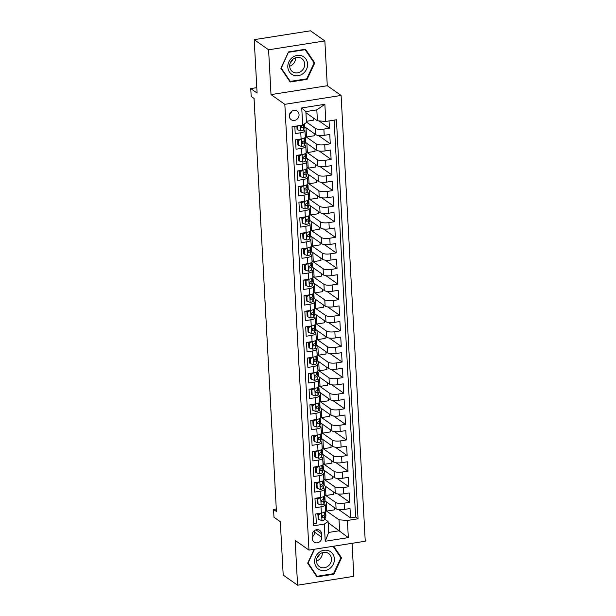 <?xml version="1.0" encoding="UTF-8"?>
<svg xmlns="http://www.w3.org/2000/svg" width="616" height="616" viewBox="0 0 616 616"><rect width="100%" height="100%" fill="white"/><g stroke="black" fill="none" stroke-linecap="round" stroke-linejoin="round"><path stroke-width="0.92" d="M289.312 116.193A5.213 4.697 125.1 0 0 291.175 119.689A5.213 4.697 125.1 0 0 296.435 119.65A5.213 4.697 125.1 0 0 299.045 114.661A5.213 4.697 125.1 0 0 297.174 111.165A5.213 4.697 125.1 0 0 291.915 111.203A5.213 4.697 125.1 0 0 289.312 116.193M289.528 114.391A5.213 4.697 125.1 0 0 291.63 111.396M324.855 40.925L310.464 30.8L254.2 39.67L268.591 49.796L271.017 94.61L284.831 104.32L341.095 95.449L327.281 85.732L324.855 40.925L268.591 49.796M284.831 104.32L308.978 550.103L365.242 541.233L341.095 95.449M308.978 550.103L295.164 540.386L297.59 585.2L353.853 576.33L352.067 543.312M297.59 585.2L283.198 575.075L280.303 521.69L273.974 517.24L273.55 509.447L276.43 511.473L254.061 98.421L251.182 96.396L250.758 88.604L257.095 93.055L254.2 39.67M294.818 126.326L295.21 133.618L300.762 132.74L301.101 138.977A6.514 1.848 -3.1 0 0 305.305 137.006L304.966 130.769A6.514 1.848 176.9 0 1 300.762 132.74M301.101 138.977L295.549 139.847L296.057 149.203L301.609 148.325L301.948 154.562A6.514 1.848 -3.1 0 0 306.144 152.591L305.805 146.354A6.514 1.848 176.9 0 1 301.609 148.325M301.948 154.562L296.396 155.44L296.904 164.788L302.448 163.918L302.787 170.147A6.514 1.848 -3.1 0 0 306.991 168.176L306.653 161.946A6.514 1.848 176.9 0 1 302.448 163.918M302.787 170.147L297.235 171.025L297.744 180.38L303.295 179.502L303.634 185.739A6.514 1.848 -3.1 0 0 307.831 183.768L307.5 177.531A6.514 1.848 176.9 0 1 303.295 179.502M303.634 185.739L298.082 186.609L298.591 195.965L304.142 195.087L304.481 201.324A6.514 1.848 -3.1 0 0 308.678 199.353L308.339 193.116A6.514 1.848 176.9 0 1 304.142 195.087M304.481 201.324L298.929 202.202L299.438 211.55L304.982 210.672L305.32 216.909A6.514 1.848 -3.1 0 0 309.525 214.938L309.186 208.701A6.514 1.848 176.9 0 1 304.982 210.672M305.32 216.909L299.769 217.787L300.277 227.135L305.829 226.265L306.167 232.494A6.514 1.848 -3.1 0 0 310.364 230.523L310.033 224.293A6.514 1.848 176.9 0 1 305.829 226.265M306.167 232.494L300.616 233.372L301.124 242.727L306.676 241.849L307.007 248.086A6.514 1.848 -3.1 0 0 311.211 246.115L310.872 239.878A6.514 1.848 176.9 0 1 306.676 241.849M307.007 248.086L301.463 248.956L301.963 258.312L307.515 257.434L307.854 263.671A6.514 1.848 -3.1 0 0 312.058 261.7L311.719 255.463A6.514 1.848 176.9 0 1 307.515 257.434M307.854 263.671L302.302 264.549L302.81 273.897L308.362 273.019L308.701 279.256A6.514 1.848 -3.1 0 0 312.897 277.285L312.558 271.048A6.514 1.848 176.9 0 1 308.362 273.019M308.701 279.256L303.149 280.134L303.657 289.481L309.201 288.611L309.54 294.841A6.514 1.848 -3.1 0 0 313.744 292.87L313.405 286.64A6.514 1.848 176.9 0 1 309.201 288.611M309.54 294.841L303.996 295.719L304.497 305.074L310.048 304.196L310.387 310.433A6.514 1.848 -3.1 0 0 314.591 308.462L314.252 302.225A6.514 1.848 176.9 0 1 310.048 304.196M310.387 310.433L304.835 311.303L305.344 320.659L310.895 319.781L311.234 326.018A6.514 1.848 -3.1 0 0 315.43 324.047L315.092 317.81A6.514 1.848 176.9 0 1 310.895 319.781M311.234 326.018L305.682 326.896L306.19 336.244L311.735 335.366L312.073 341.603A6.514 1.848 -3.1 0 0 316.278 339.632L315.939 333.395A6.514 1.848 176.9 0 1 311.735 335.366M312.073 341.603L306.522 342.481L307.03 351.828L312.582 350.958L312.92 357.188A6.514 1.848 -3.1 0 0 317.117 355.216L316.786 348.987A6.514 1.848 176.9 0 1 312.582 350.958M312.92 357.188L307.369 358.065L307.877 367.421L313.429 366.543L313.76 372.78A6.514 1.848 -3.1 0 0 317.964 370.809L317.625 364.572A6.514 1.848 176.9 0 1 313.429 366.543M313.76 372.78L308.216 373.65L308.716 383.006L314.268 382.128L314.607 388.365A6.514 1.848 -3.1 0 0 318.811 386.394L318.472 380.157A6.514 1.848 176.9 0 1 314.268 382.128M314.607 388.365L309.055 389.243L309.563 398.591L315.115 397.713L315.454 403.95A6.514 1.848 -3.1 0 0 319.65 401.978L319.311 395.742A6.514 1.848 176.9 0 1 315.115 397.713M315.454 403.95L309.902 404.827L310.41 414.175L315.962 413.305L316.293 419.535A6.514 1.848 -3.1 0 0 320.497 417.563L320.158 411.334A6.514 1.848 176.9 0 1 315.962 413.305M316.293 419.535L310.749 420.412L311.249 429.768L316.801 428.89L317.14 435.127A6.514 1.848 -3.1 0 0 321.344 433.156L321.005 426.919A6.514 1.848 176.9 0 1 316.801 428.89M317.14 435.127L311.588 435.997L312.096 445.353L317.648 444.475L317.987 450.712A6.514 1.848 -3.1 0 0 322.183 448.741L321.845 442.504A6.514 1.848 176.9 0 1 317.648 444.475M317.987 450.712L312.435 451.59L312.943 460.937L318.487 460.067L318.826 466.297A6.514 1.848 -3.1 0 0 323.03 464.325L322.692 458.088A6.514 1.848 176.9 0 1 318.487 460.067M318.826 466.297L313.275 467.174L313.783 476.522L319.334 475.652L319.673 481.881A6.514 1.848 -3.1 0 0 323.87 479.91L323.539 473.681A6.514 1.848 176.9 0 1 319.334 475.652M319.673 481.881L314.122 482.759L314.63 492.115L320.181 491.237L320.52 497.474A6.514 1.848 -3.1 0 0 324.717 495.503L324.378 489.266A6.514 1.848 176.9 0 1 320.181 491.237M320.52 497.474L314.969 498.344L315.469 507.7L321.021 506.822A6.514 1.848 -3.1 0 0 325.225 504.851A6.514 1.848 -3.1 0 0 324.801 504.242L323.962 503.649M324.948 500.916L336.09 508.754A6.514 1.848 -3.1 0 0 344.475 509.417L350.027 508.539L350.535 517.894L338.638 509.524M324.763 494.787L335.751 502.517A6.514 1.848 -3.1 0 0 344.136 503.18L349.688 502.302L337.799 493.94M349.688 502.302L349.18 492.954L343.628 493.824A6.514 1.848 -3.1 0 1 335.243 493.17L324.101 485.331M323.254 469.738L334.403 477.577A6.514 1.848 -3.1 0 0 342.789 478.239L348.34 477.362L348.841 486.717L336.952 478.355M322.414 454.154L333.556 461.992A6.514 1.848 -3.1 0 0 341.942 462.655L347.493 461.777L348.002 471.132L336.105 462.77M321.567 438.569L332.709 446.408A6.514 1.848 -3.1 0 0 341.095 447.07L346.646 446.192L347.155 455.547L335.266 447.178M320.72 422.984L331.87 430.823A6.514 1.848 -3.1 0 0 340.255 431.477L345.807 430.607L346.308 439.955L334.419 431.593M319.881 407.392L331.023 415.23A6.514 1.848 -3.1 0 0 339.408 415.892L344.96 415.015L345.468 424.37L333.579 416.008M319.034 391.807L330.184 399.645A6.514 1.848 -3.1 0 0 338.569 400.308L344.113 399.43L344.621 408.785L332.732 400.423M318.195 376.222L329.337 384.061A6.514 1.848 -3.1 0 0 337.722 384.723L343.274 383.845L343.782 393.193L331.885 384.831M317.348 360.637L328.49 368.476A6.514 1.848 -3.1 0 0 336.875 369.13L342.427 368.26L342.935 377.608L331.046 369.246M316.501 345.045L327.65 352.883A6.514 1.848 -3.1 0 0 336.036 353.546L341.587 352.668L342.088 362.023L330.199 353.661M315.661 329.46L326.803 337.298A6.514 1.848 -3.1 0 0 335.189 337.961L340.74 337.083L341.249 346.438L329.352 338.076M314.815 313.875L325.956 321.714A6.514 1.848 -3.1 0 0 334.342 322.376L339.893 321.498L340.402 330.846L328.513 322.484M313.968 298.29L325.117 306.129A6.514 1.848 -3.1 0 0 333.502 306.783L339.054 305.913L339.555 315.261L327.666 306.899M313.128 282.698L324.27 290.536A6.514 1.848 -3.1 0 0 332.655 291.199L338.207 290.321L338.715 299.676L326.827 291.314M312.281 267.113L323.431 274.952A6.514 1.848 -3.1 0 0 331.816 275.614L337.36 274.736L337.868 284.091L325.98 275.729M311.442 251.528L322.584 259.367A6.514 1.848 -3.1 0 0 330.969 260.029L336.521 259.151L337.029 268.499L325.132 260.137M310.595 235.936L321.737 243.782A6.514 1.848 -3.1 0 0 330.122 244.436L335.674 243.566L336.182 252.914L324.293 244.552M309.748 220.351L320.897 228.19A6.514 1.848 -3.1 0 0 329.283 228.852L334.827 227.974L335.335 237.329L323.446 228.967M308.909 204.766L320.05 212.605A6.514 1.848 -3.1 0 0 328.436 213.267L333.988 212.389L334.496 221.745L322.599 213.375M308.062 189.181L319.204 197.02A6.514 1.848 -3.1 0 0 327.589 197.674L333.14 196.804L333.649 206.152L321.76 197.79M307.215 173.589L318.364 181.427A6.514 1.848 -3.1 0 0 326.75 182.09L332.301 181.22L332.802 190.567L320.913 182.205M306.375 158.004L317.517 165.843A6.514 1.848 -3.1 0 0 325.903 166.505L331.454 165.627L331.962 174.983L320.066 166.62M305.528 142.419L316.678 150.258A6.514 1.848 -3.1 0 0 325.063 150.92L330.607 150.042L331.115 159.398L319.227 151.028M304.689 126.834L315.831 134.673A6.514 1.848 -3.1 0 0 324.216 135.328L329.768 134.457L330.268 143.805L318.38 135.443M304.966 130.769A6.514 1.848 176.9 0 0 304.543 130.161L303.703 129.568M305.805 146.354A6.514 1.848 176.9 0 0 305.39 145.746L304.543 145.16M297.659 140.317L296.735 139.663M306.653 161.946A6.514 1.848 176.9 0 0 306.229 161.338L305.39 160.745M298.506 155.902L297.582 155.247M307.5 177.531A6.514 1.848 176.9 0 0 307.076 176.923L306.237 176.33M299.345 171.487L298.421 170.84M308.339 193.116A6.514 1.848 176.9 0 0 307.923 192.508L307.076 191.915M300.192 187.071L299.268 186.425M309.186 208.701A6.514 1.848 176.9 0 0 308.762 208.1L307.923 207.507M301.039 202.664L300.115 202.01M310.033 224.293A6.514 1.848 176.9 0 0 309.609 223.685L308.77 223.092M301.879 218.249L300.955 217.594M310.872 239.878A6.514 1.848 176.9 0 0 310.456 239.27L309.609 238.677M302.726 233.834L301.801 233.187M311.719 255.463A6.514 1.848 176.9 0 0 311.296 254.855L310.456 254.262M303.565 249.418L302.649 248.772M312.558 271.048A6.514 1.848 176.9 0 0 312.143 270.447L311.296 269.854M304.412 265.011L303.488 264.356M313.405 286.64A6.514 1.848 176.9 0 0 312.982 286.032L312.143 285.439M305.259 280.596L304.335 279.949M314.252 302.225A6.514 1.848 176.9 0 0 313.829 301.617L312.99 301.024M306.098 296.18L305.174 295.534M315.092 317.81A6.514 1.848 176.9 0 0 314.676 317.202L313.829 316.609M306.945 311.765L306.021 311.119M315.939 333.395A6.514 1.848 176.9 0 0 315.515 332.794L314.676 332.201M307.792 327.358L306.868 326.703M316.786 348.987A6.514 1.848 176.9 0 0 316.362 348.379L315.523 347.786M308.631 342.943L307.707 342.296M317.625 364.572A6.514 1.848 176.9 0 0 317.209 363.964L316.362 363.371M309.478 358.527L308.554 357.881M318.472 380.157A6.514 1.848 176.9 0 0 318.048 379.548L317.209 378.955M310.325 374.112L309.401 373.465M319.311 395.742A6.514 1.848 176.9 0 0 318.895 395.141L318.048 394.548M311.165 389.705L310.241 389.05M320.158 411.334A6.514 1.848 176.9 0 0 319.735 410.726L318.895 410.133M312.012 405.29L311.088 404.643M321.005 426.919A6.514 1.848 176.9 0 0 320.582 426.31L319.743 425.718M312.851 420.874L311.935 420.228M321.845 442.504A6.514 1.848 176.9 0 0 321.429 441.895L320.582 441.302M313.698 436.459L312.774 435.812M322.692 458.088A6.514 1.848 176.9 0 0 322.268 457.488L321.429 456.895M314.545 452.052L313.621 451.397M323.539 473.681A6.514 1.848 176.9 0 0 323.115 473.073L322.276 472.48M315.384 467.636L314.46 466.99M324.378 489.266A6.514 1.848 176.9 0 0 323.962 488.657L323.115 488.065M316.231 483.221L315.307 482.574M321.775 537.237L321.59 533.81A5.043 4.551 125.1 0 0 319.781 530.422A5.043 4.551 125.1 0 0 314.684 530.461A5.043 4.551 125.1 0 0 312.158 535.296L312.351 538.731A5.043 4.551 125.1 0 0 314.16 542.111A5.043 4.551 125.1 0 0 319.25 542.072A5.043 4.551 125.1 0 0 321.775 537.237L314.584 532.178L314.491 530.592M305.921 112.713L317.402 120.782L316.817 109.871L305.867 111.604L306.452 122.515L302.672 125.087L292.03 126.765L313.644 525.787L324.286 524.108L328.066 521.529L324.809 519.242M302.672 125.087L301.748 107.946L324.863 104.296L325.787 121.444L336.436 119.766L358.042 518.788L347.401 520.466L348.325 537.614L325.217 541.256L324.286 524.108M306.429 122.06L315.492 128.436L315.831 134.673M305.344 136.29L316.339 144.021L316.678 150.258M306.19 151.882L317.178 159.613L317.517 165.843M307.038 167.467L318.025 175.198L318.364 181.427M307.877 183.052L318.872 190.783L319.204 197.02M308.724 198.637L319.712 206.368L320.05 212.605M309.563 214.229L320.559 221.96L320.897 228.19M310.41 229.814L321.398 237.545L321.737 243.782M311.257 245.399L322.245 253.13L322.584 259.367M312.096 260.984L323.092 268.715L323.431 274.952M312.943 276.576L323.931 284.307L324.27 290.536M313.79 292.161L324.778 299.892L325.117 306.129M314.63 307.746L325.625 315.477L325.956 321.714M315.477 323.331L326.465 331.062L326.803 337.298M316.324 338.923L327.312 346.654L327.65 352.883M317.163 354.508L328.151 362.239L328.49 368.476M318.01 370.093L328.998 377.824L329.337 384.061M318.849 385.678L329.845 393.408L330.184 399.645M319.696 401.27L330.684 409.001L331.023 415.23M320.543 416.855L331.531 424.586L331.87 430.823M321.383 432.44L332.378 440.171L332.709 446.408M322.23 448.025L333.218 455.755L333.556 461.992M323.077 463.617L334.065 471.348L334.403 477.577M323.916 479.202L334.911 486.933L335.243 493.17M317.078 498.806L316.154 498.159M350.535 517.894L355.625 517.086L334.126 120.128M315.492 128.436A6.514 1.848 176.9 0 0 323.877 129.098L329.429 128.22L329.036 120.936M330.268 143.805L324.724 144.683A6.514 1.848 176.9 0 1 316.339 144.021M331.115 159.398L325.564 160.268A6.514 1.848 176.9 0 1 317.178 159.613M331.962 174.983L326.411 175.86A6.514 1.848 176.9 0 1 318.025 175.198M332.802 190.567L327.258 191.445A6.514 1.848 176.9 0 1 318.872 190.783M333.649 206.152L328.097 207.03A6.514 1.848 176.9 0 1 319.712 206.368M334.496 221.745L328.944 222.615A6.514 1.848 176.9 0 1 320.559 221.96M335.335 237.329L329.783 238.207A6.514 1.848 176.9 0 1 321.398 237.545M336.182 252.914L330.63 253.792A6.514 1.848 176.9 0 1 322.245 253.13M337.029 268.499L331.477 269.377A6.514 1.848 176.9 0 1 323.092 268.715M337.868 284.091L332.317 284.962A6.514 1.848 176.9 0 1 323.931 284.307M338.715 299.676L333.164 300.554A6.514 1.848 176.9 0 1 324.778 299.892M339.555 315.261L334.011 316.139A6.514 1.848 176.9 0 1 325.625 315.477M340.402 330.846L334.85 331.724A6.514 1.848 176.9 0 1 326.465 331.062M341.249 346.438L335.697 347.309A6.514 1.848 176.9 0 1 327.312 346.654M342.088 362.023L336.536 362.901A6.514 1.848 176.9 0 1 328.151 362.239M342.935 377.608L337.383 378.486A6.514 1.848 176.9 0 1 328.998 377.824M343.782 393.193L338.23 394.071A6.514 1.848 176.9 0 1 329.845 393.408M344.621 408.785L339.07 409.655A6.514 1.848 176.9 0 1 330.684 409.001M345.468 424.37L339.916 425.248A6.514 1.848 176.9 0 1 331.531 424.586M346.308 439.955L340.764 440.833A6.514 1.848 176.9 0 1 332.378 440.171M347.155 455.547L341.603 456.418A6.514 1.848 176.9 0 1 333.218 455.755M348.002 471.132L342.45 472.002A6.514 1.848 176.9 0 1 334.065 471.348M348.841 486.717L343.297 487.595A6.514 1.848 176.9 0 1 334.911 486.933M313.529 523.723L316.316 523.284L315.808 513.937L321.36 513.059A6.514 1.848 -3.1 0 0 325.564 511.088L325.225 504.851M317.918 514.399L316.994 513.744M328.066 521.529L328.659 532.44L339.608 530.715L339.016 519.804L347.401 520.466M328.128 522.645L348.325 537.614M325.602 510.371L339.016 519.804M256.795 87.649L250.758 88.604M276.299 509.016L273.55 509.447M355.625 517.086L358.042 518.788M334.342 507.522L334.473 509.863L326.788 511.08L325.595 510.24M326.788 511.08L326.288 501.863M329.429 128.22L319.034 120.913M333.495 491.938L333.626 494.278L325.949 495.487L324.755 494.656M325.949 495.487L325.448 486.278M332.655 476.353L332.779 478.694L325.102 479.903L323.908 479.063M325.102 479.903L324.601 470.686M331.808 460.76L331.939 463.109L324.255 464.318L323.069 463.478M324.255 464.318L323.762 455.101M330.969 445.175L331.092 447.516L323.415 448.733L322.222 447.894M323.415 448.733L322.915 439.516M330.122 429.591L330.245 431.932L322.568 433.14L321.375 432.309M322.568 433.14L322.068 423.931M329.275 414.006L329.406 416.347L321.721 417.556L320.536 416.716M321.721 417.556L321.229 408.339M328.436 398.413L328.559 400.762L320.882 401.971L319.689 401.132M320.882 401.971L320.382 392.754M327.589 382.829L327.72 385.169L320.035 386.386L318.842 385.547M320.035 386.386L319.535 377.169M326.742 367.244L326.873 369.585L319.196 370.793L318.002 369.962M319.196 370.793L318.695 361.577M325.903 351.659L326.026 354L318.349 355.209L317.155 354.369M318.349 355.209L317.848 345.992M325.055 336.067L325.186 338.415L317.502 339.624L316.316 338.785M317.502 339.624L317.001 330.407M324.216 320.482L324.339 322.822L316.663 324.039L315.469 323.2M316.663 324.039L316.162 314.822M323.369 304.897L323.492 307.238L315.815 308.447L314.622 307.607M315.815 308.447L315.315 299.23M322.522 289.312L322.653 291.653L314.969 292.862L313.783 292.022M314.969 292.862L314.476 283.645M321.683 273.72L321.806 276.068L314.129 277.277L312.936 276.438M314.129 277.277L313.629 268.06M320.836 258.135L320.959 260.476L313.282 261.692L312.089 260.853M313.282 261.692L312.782 252.475M319.989 242.55L320.12 244.891L312.443 246.1L311.249 245.26M312.443 246.1L311.942 236.883M319.15 226.965L319.273 229.306L311.596 230.515L310.402 229.676M311.596 230.515L311.095 221.298M318.303 211.373L318.434 213.721L310.749 214.93L309.563 214.091M310.749 214.93L310.248 205.713M317.456 195.788L317.587 198.129L309.91 199.345L308.716 198.506M309.91 199.345L309.409 190.128M316.616 180.203L316.74 182.544L309.063 183.753L307.869 182.913M309.063 183.753L308.562 174.536M315.769 164.618L315.9 166.959L308.216 168.168L307.03 167.329M308.216 168.168L307.723 158.951M314.93 149.026L315.053 151.367L307.376 152.583L306.183 151.744M307.376 152.583L306.876 143.366M314.083 133.441L314.206 135.782L306.529 136.991L305.336 136.159M306.529 136.991L306.029 127.781M313.236 117.856L313.367 120.197L306.391 121.298M325.787 121.444L317.402 120.782M328.659 532.44L325.217 541.256M301.748 107.946L305.867 111.604M324.863 104.296L316.817 109.871M312.25 536.883A5.043 4.551 125.1 0 0 314.584 532.178M314.168 549.287L307.677 563.17L316.963 576.876L333.911 574.204L341.564 557.827L333.695 546.207M271.017 94.61L327.281 85.732M288.534 51.913L280.873 68.291L290.167 81.997L307.107 79.325L314.768 62.947L305.482 49.242L288.534 51.913M340.34 556.964L341.564 557.827M333.248 573.742L333.911 574.204M313.536 62.085L314.768 62.947M306.445 78.863L307.107 79.325M321.236 513.082L318.665 514.853L318.919 519.527L322.045 520.605A4.312 1.224 -3.1 0 0 324.724 519.457L325.841 516.354A12.459 3.542 -3.1 0 0 325.91 515.931L325.749 512.974A12.459 3.542 -3.1 0 0 325.356 512.158M318.672 513.806A10.341 2.941 -3.1 0 0 317.379 513.69M325.425 508.547A12.459 3.542 -3.1 0 0 325.487 508.138A12.459 3.542 -3.1 0 0 325.379 507.738M318.665 514.853L317.918 514.322L318.172 519.003L318.919 519.527M317.918 514.322L319.273 513.39M325.487 508.138L325.648 511.103A12.459 3.542 176.9 0 1 325.579 511.526L324.463 514.63A4.312 1.224 176.9 0 1 322.853 515.546C321.806 516.416 321.837 517.04 322.953 517.417A4.312 1.224 -3.1 0 0 324.563 516.501L325.679 513.398A12.459 3.542 -3.1 0 0 325.749 512.974M322.815 515.553L322.461 516.539A2.195 0.624 176.9 0 1 322.122 516.832L322.953 517.417L322.391 517.317M275.36 491.776L275.021 487.04M319.581 554.238A10.179 9.178 -54.9 0 1 317.024 557.873M314.622 561.977A10.58 9.54 125.1 0 0 325.055 570.555A10.58 9.54 125.1 0 0 334.388 558.858A10.58 9.54 125.1 0 0 323.962 550.288A10.58 9.54 125.1 0 0 314.622 561.977M316.501 561.23A8.016 7.223 125.1 0 0 319.373 566.605A8.016 7.223 125.1 0 0 327.458 566.543A8.016 7.223 125.1 0 0 331.47 558.874A8.016 7.223 125.1 0 0 328.59 553.499A8.016 7.223 125.1 0 0 320.512 553.553A8.016 7.223 125.1 0 0 316.501 561.23M316.493 561.061A8.016 7.223 125.1 0 0 322.399 552.66M333.11 546.3L340.925 557.834L333.502 573.696L317.086 576.291L308.092 563.009L314.53 549.226M316.093 575.583L317.086 576.291M292.785 59.359A10.179 9.178 -54.9 0 1 290.221 62.994M293.239 75.09A10.58 9.54 125.1 0 0 306.537 69.254A10.58 9.54 125.1 0 0 302.171 55.987A10.58 9.54 125.1 0 0 288.873 61.823A10.58 9.54 125.1 0 0 293.239 75.09M293.801 72.403A8.016 7.223 125.1 0 0 303.511 68.669A8.016 7.223 125.1 0 0 301.794 58.62A8.016 7.223 125.1 0 0 300.562 57.935A8.016 7.223 125.1 0 0 290.852 61.669A8.016 7.223 125.1 0 0 292.569 71.726A8.016 7.223 125.1 0 0 293.801 72.403M289.689 66.181A8.016 7.223 125.1 0 0 295.603 57.781M288.704 52.26L305.128 49.673L314.122 62.947L306.706 78.817L290.282 81.404L281.289 68.13L288.457 52.083M304.689 49.365L305.128 49.673M289.289 80.704L290.282 81.404M320.389 497.489L317.817 499.26L318.072 503.942L321.198 505.02A4.312 1.224 -3.1 0 0 323.885 503.873L324.994 500.77A12.459 3.542 -3.1 0 0 325.063 500.346L324.901 497.382A12.459 3.542 -3.1 0 0 324.509 496.573M317.825 498.213A10.341 2.941 -3.1 0 0 316.532 498.098M324.578 492.962A12.459 3.542 -3.1 0 0 324.64 492.554A12.459 3.542 -3.1 0 0 324.532 492.153M317.817 499.26L317.071 498.737L317.325 503.411L318.072 503.942M317.071 498.737L318.434 497.797M324.64 492.554L324.801 495.51A12.459 3.542 176.9 0 1 324.732 495.942L323.623 499.037A4.312 1.224 176.9 0 1 322.006 499.961C320.959 500.831 320.998 501.455 322.106 501.824A4.312 1.224 -3.1 0 0 323.723 500.908L324.84 497.813A12.459 3.542 -3.1 0 0 324.901 497.382M321.976 499.969L321.621 500.954A2.195 0.624 176.9 0 1 321.283 501.247L322.106 501.824L321.544 501.732M274.52 476.183L274.182 471.448M319.542 481.905L316.978 483.675L317.225 488.349L320.351 489.435A4.312 1.224 -3.1 0 0 323.038 488.288L324.155 485.185A12.459 3.542 -3.1 0 0 324.216 484.761L324.055 481.797A12.459 3.542 -3.1 0 0 323.662 480.981M316.978 482.628A10.341 2.941 -3.1 0 0 315.692 482.513M323.739 477.377A12.459 3.542 -3.1 0 0 323.793 476.961A12.459 3.542 -3.1 0 0 323.693 476.561M316.978 483.675L316.224 483.152L316.478 487.826L317.225 488.349M316.224 483.152L317.587 482.213M323.793 476.961L323.954 479.926A12.459 3.542 176.9 0 1 323.893 480.349L322.776 483.452A4.312 1.224 176.9 0 1 321.159 484.368C320.12 485.246 320.151 485.87 321.259 486.24A4.312 1.224 -3.1 0 0 322.876 485.323L323.993 482.22A12.459 3.542 -3.1 0 0 324.055 481.797M321.129 484.376L320.774 485.37A2.195 0.624 176.9 0 1 320.435 485.662L321.259 486.24L320.705 486.14M273.673 460.599L273.335 455.863M318.703 466.32L316.131 468.091L316.385 472.765L319.512 473.843A4.312 1.224 -3.1 0 0 322.191 472.695L323.308 469.6A12.459 3.542 -3.1 0 0 323.377 469.169L323.215 466.212A12.459 3.542 -3.1 0 0 322.822 465.396M316.139 467.043A10.341 2.941 -3.1 0 0 314.845 466.928M322.892 461.792A12.459 3.542 -3.1 0 0 322.953 461.376A12.459 3.542 -3.1 0 0 322.846 460.976M316.131 468.091L315.384 467.567L315.638 472.241L316.385 472.765M315.384 467.567L316.74 466.628M322.953 461.376L323.115 464.341A12.459 3.542 176.9 0 1 323.046 464.764L321.929 467.867A4.312 1.224 176.9 0 1 320.32 468.784C319.273 469.654 319.311 470.278 320.42 470.655A4.312 1.224 -3.1 0 0 322.037 469.738L323.146 466.635A12.459 3.542 -3.1 0 0 323.215 466.212M320.289 468.791L319.935 469.777A2.195 0.624 176.9 0 1 319.589 470.07L320.42 470.655L319.858 470.555M272.834 445.014L272.488 440.278M317.856 450.735L315.284 452.506L315.538 457.18L318.665 458.258A4.312 1.224 -3.1 0 0 321.352 457.111L322.461 454.007A12.459 3.542 -3.1 0 0 322.53 453.584L322.368 450.619A12.459 3.542 -3.1 0 0 321.976 449.811M315.292 451.459A10.341 2.941 -3.1 0 0 314.006 451.335M322.045 446.2A12.459 3.542 -3.1 0 0 322.106 445.792A12.459 3.542 -3.1 0 0 322.006 445.391M315.284 452.506L314.537 451.975L314.791 456.656L315.538 457.18M314.537 451.975L315.9 451.043M322.106 445.792L322.268 448.756A12.459 3.542 176.9 0 1 322.199 449.18L321.09 452.283A4.312 1.224 176.9 0 1 319.473 453.199C318.434 454.069 318.464 454.693 319.573 455.07A4.312 1.224 -3.1 0 0 321.19 454.154L322.307 451.051A12.459 3.542 -3.1 0 0 322.368 450.619M319.442 453.207L319.088 454.192A2.195 0.624 176.9 0 1 318.749 454.485L319.573 455.07L319.019 454.97M271.987 429.429L271.648 424.693M317.017 435.142L314.445 436.913L314.699 441.595L317.825 442.673A4.312 1.224 -3.1 0 0 320.505 441.526L321.621 438.423A12.459 3.542 -3.1 0 0 321.683 437.999L321.529 435.035A12.459 3.542 -3.1 0 0 321.129 434.226M314.453 435.866A10.341 2.941 -3.1 0 0 313.159 435.751M321.205 430.615A12.459 3.542 -3.1 0 0 321.267 430.207A12.459 3.542 -3.1 0 0 321.159 429.799M314.445 436.913L313.698 436.39L313.944 441.064L314.699 441.595M313.698 436.39L315.053 435.45M321.267 430.207L321.421 433.163A12.459 3.542 176.9 0 1 321.36 433.595L320.243 436.69A4.312 1.224 176.9 0 1 318.626 437.606C317.587 438.484 317.617 439.108 318.734 439.478A4.312 1.224 -3.1 0 0 320.343 438.561L321.46 435.466A12.459 3.542 -3.1 0 0 321.529 435.035M318.595 437.622L318.241 438.607A2.195 0.624 176.9 0 1 317.902 438.9L318.734 439.478L318.172 439.385M271.14 413.837L270.801 409.101M316.17 419.558L313.598 421.329L313.852 426.002L316.978 427.088A4.312 1.224 -3.1 0 0 319.658 425.941L320.774 422.838A12.459 3.542 -3.1 0 0 320.844 422.414L320.682 419.45A12.459 3.542 -3.1 0 0 320.289 418.634M313.606 420.281A10.341 2.941 -3.1 0 0 312.312 420.166M320.358 415.03A12.459 3.542 -3.1 0 0 320.42 414.614A12.459 3.542 -3.1 0 0 320.312 414.214M313.598 421.329L312.851 420.805L313.105 425.479L313.852 426.002M312.851 420.805L314.206 419.866M320.42 414.614L320.582 417.579A12.459 3.542 176.9 0 1 320.512 418.002L319.404 421.105A4.312 1.224 176.9 0 1 317.787 422.022C316.74 422.899 316.778 423.523 317.887 423.893A4.312 1.224 -3.1 0 0 319.504 422.976L320.613 419.873A12.459 3.542 -3.1 0 0 320.682 419.45M317.756 422.029L317.402 423.023A2.195 0.624 176.9 0 1 317.055 423.308L317.887 423.893L317.325 423.793M270.301 398.252L269.962 393.516M315.323 403.973L312.751 405.744L313.005 410.418L316.131 411.496A4.312 1.224 -3.1 0 0 318.819 410.348L319.935 407.253A12.459 3.542 -3.1 0 0 319.997 406.822L319.835 403.865A12.459 3.542 -3.1 0 0 319.442 403.049M312.759 404.697A10.341 2.941 -3.1 0 0 311.473 404.581M319.512 399.445A12.459 3.542 -3.1 0 0 319.573 399.029A12.459 3.542 -3.1 0 0 319.473 398.629M312.751 405.744L312.004 405.22L312.258 409.894L313.005 410.418M312.004 405.22L313.367 404.281M319.573 399.029L319.735 401.994A12.459 3.542 176.9 0 1 319.673 402.417L318.557 405.52A4.312 1.224 176.9 0 1 316.94 406.437C315.9 407.307 315.931 407.931 317.04 408.308A4.312 1.224 -3.1 0 0 318.657 407.392L319.773 404.288A12.459 3.542 -3.1 0 0 319.835 403.865M316.909 406.445L316.555 407.43A2.195 0.624 176.9 0 1 316.216 407.723L317.04 408.308L316.485 408.208M269.454 382.667L269.115 377.931M314.483 388.388L311.912 390.159L312.166 394.833L315.292 395.911A4.312 1.224 -3.1 0 0 317.971 394.764L319.088 391.661A12.459 3.542 -3.1 0 0 319.15 391.237L318.996 388.273A12.459 3.542 -3.1 0 0 318.595 387.464M311.919 389.112A10.341 2.941 -3.1 0 0 310.626 388.989M318.672 383.853A12.459 3.542 -3.1 0 0 318.734 383.445A12.459 3.542 -3.1 0 0 318.626 383.044M311.912 390.159L311.165 389.628L311.419 394.309L312.166 394.833M311.165 389.628L312.52 388.696M318.734 383.445L318.888 386.409A12.459 3.542 176.9 0 1 318.826 386.833L317.71 389.936A4.312 1.224 176.9 0 1 316.1 390.852C315.053 391.722 315.084 392.346 316.2 392.723A4.312 1.224 -3.1 0 0 317.81 391.807L318.926 388.704A12.459 3.542 -3.1 0 0 318.996 388.273M316.062 390.86L315.708 391.845A2.195 0.624 176.9 0 1 315.369 392.138L316.2 392.723L315.638 392.623M268.607 367.082L268.268 362.339M313.636 372.796L311.065 374.567L311.319 379.248L314.445 380.326A4.312 1.224 -3.1 0 0 317.132 379.179L318.241 376.076A12.459 3.542 -3.1 0 0 318.31 375.652L318.149 372.688A12.459 3.542 -3.1 0 0 317.756 371.879M311.072 373.519A10.341 2.941 -3.1 0 0 309.779 373.404M317.825 368.268A12.459 3.542 -3.1 0 0 317.887 367.86A12.459 3.542 -3.1 0 0 317.779 367.452M311.065 374.567L310.318 374.043L310.572 378.717L311.319 379.248M310.318 374.043L311.673 373.103M317.887 367.86L318.048 370.817A12.459 3.542 176.9 0 1 317.979 371.248L316.87 374.343A4.312 1.224 176.9 0 1 315.253 375.26C314.206 376.137 314.245 376.761 315.353 377.131A4.312 1.224 -3.1 0 0 316.971 376.214L318.079 373.111A12.459 3.542 -3.1 0 0 318.149 372.688M315.223 375.275L314.868 376.26A2.195 0.624 176.9 0 1 314.522 376.553L315.353 377.131L314.791 377.038M267.767 351.49L267.429 346.754M312.789 357.211L310.225 358.982L310.472 363.656L313.598 364.741A4.312 1.224 -3.1 0 0 316.285 363.594L317.402 360.491A12.459 3.542 -3.1 0 0 317.463 360.067L317.302 357.103A12.459 3.542 -3.1 0 0 316.909 356.287M310.225 357.935A10.341 2.941 -3.1 0 0 308.939 357.819M316.986 352.683A12.459 3.542 -3.1 0 0 317.04 352.267A12.459 3.542 -3.1 0 0 316.94 351.867M310.225 358.982L309.471 358.458L309.725 363.132L310.472 363.656M309.471 358.458L310.834 357.519M317.04 352.267L317.202 355.232A12.459 3.542 176.9 0 1 317.14 355.655L316.023 358.758A4.312 1.224 176.9 0 1 314.406 359.675C313.367 360.553 313.398 361.176 314.507 361.546A4.312 1.224 -3.1 0 0 316.124 360.63L317.24 357.526A12.459 3.542 -3.1 0 0 317.302 357.103M314.376 359.682L314.021 360.668A2.195 0.624 176.9 0 1 313.683 360.961L314.507 361.546L313.952 361.446M266.921 335.905L266.582 331.169M311.95 341.626L309.378 343.397L309.632 348.071L312.759 349.149A4.312 1.224 -3.1 0 0 315.438 348.002L316.555 344.906A12.459 3.542 -3.1 0 0 316.624 344.475L316.462 341.518A12.459 3.542 -3.1 0 0 316.07 340.702M309.386 342.35A10.341 2.941 -3.1 0 0 308.092 342.234M316.139 337.098A12.459 3.542 -3.1 0 0 316.2 336.683A12.459 3.542 -3.1 0 0 316.093 336.282M309.378 343.397L308.631 342.873L308.885 347.547L309.632 348.071M308.631 342.873L309.987 341.934M316.2 336.683L316.362 339.647A12.459 3.542 176.9 0 1 316.293 340.07L315.176 343.174A4.312 1.224 176.9 0 1 313.567 344.09C312.52 344.96 312.551 345.584 313.667 345.961A4.312 1.224 -3.1 0 0 315.284 345.045L316.393 341.942A12.459 3.542 -3.1 0 0 316.462 341.518M313.529 344.098L313.174 345.083A2.195 0.624 176.9 0 1 312.836 345.376L313.667 345.961L313.105 345.861M266.074 320.32L265.735 315.585M311.103 326.033L308.531 327.812L308.785 332.486L311.912 333.564A4.312 1.224 -3.1 0 0 314.599 332.417L315.708 329.314A12.459 3.542 -3.1 0 0 315.777 328.89L315.615 325.926A12.459 3.542 -3.1 0 0 315.223 325.117M308.539 326.765A10.341 2.941 -3.1 0 0 307.253 326.642M315.292 321.506A12.459 3.542 -3.1 0 0 315.353 321.098A12.459 3.542 -3.1 0 0 315.253 320.697M308.531 327.812L307.784 327.281L308.038 331.962L308.785 332.486M307.784 327.281L309.147 326.349M315.353 321.098L315.515 324.062A12.459 3.542 176.9 0 1 315.446 324.486L314.337 327.589A4.312 1.224 176.9 0 1 312.72 328.505C311.673 329.375 311.711 329.999 312.82 330.376A4.312 1.224 -3.1 0 0 314.437 329.46L315.554 326.357A12.459 3.542 -3.1 0 0 315.615 325.926M312.689 328.513L312.335 329.498A2.195 0.624 176.9 0 1 311.996 329.791L312.82 330.376L312.266 330.276M265.234 304.735L264.895 299.992M310.264 310.449L307.692 312.22L307.946 316.901L311.065 317.979A4.312 1.224 -3.1 0 0 313.752 316.832L314.868 313.729A12.459 3.542 -3.1 0 0 314.93 313.305L314.768 310.341A12.459 3.542 -3.1 0 0 314.376 309.532M307.7 311.172A10.341 2.941 -3.1 0 0 306.406 311.057M314.453 305.921A12.459 3.542 -3.1 0 0 314.514 305.513A12.459 3.542 -3.1 0 0 314.406 305.105M307.692 312.22L306.937 311.696L307.192 316.37L307.946 316.901M306.937 311.696L308.3 310.757M314.514 305.513L314.668 308.47A12.459 3.542 176.9 0 1 314.607 308.901L313.49 311.996A4.312 1.224 176.9 0 1 311.873 312.913C310.834 313.79 310.864 314.414 311.981 314.784A4.312 1.224 -3.1 0 0 313.59 313.867L314.707 310.764A12.459 3.542 -3.1 0 0 314.768 310.341M311.842 312.928L311.488 313.914A2.195 0.624 176.9 0 1 311.149 314.206L311.981 314.784L311.419 314.691M264.387 289.143L264.048 284.407M309.417 294.864L306.845 296.635L307.099 301.309L310.225 302.394A4.312 1.224 -3.1 0 0 312.905 301.247L314.021 298.144A12.459 3.542 -3.1 0 0 314.091 297.721L313.929 294.756A12.459 3.542 -3.1 0 0 313.536 293.94M306.853 295.588A10.341 2.941 -3.1 0 0 305.559 295.472M313.606 290.336A12.459 3.542 -3.1 0 0 313.667 289.92A12.459 3.542 -3.1 0 0 313.559 289.52M306.845 296.635L306.098 296.111L306.352 300.785L307.099 301.309M306.098 296.111L307.453 295.172M313.667 289.92L313.829 292.885A12.459 3.542 176.9 0 1 313.76 293.308L312.643 296.411A4.312 1.224 176.9 0 1 311.034 297.328C309.987 298.206 310.025 298.829 311.134 299.199A4.312 1.224 -3.1 0 0 312.751 298.283L313.86 295.18A12.459 3.542 -3.1 0 0 313.929 294.756M311.003 297.335L310.649 298.321A2.195 0.624 176.9 0 1 310.302 298.614L311.134 299.199L310.572 299.099M263.548 273.558L263.209 268.822M308.57 279.279L305.998 281.05L306.252 285.724L309.378 286.802A4.312 1.224 -3.1 0 0 312.066 285.655L313.182 282.559A12.459 3.542 -3.1 0 0 313.244 282.128L313.082 279.171A12.459 3.542 -3.1 0 0 312.689 278.355M306.006 280.003A10.341 2.941 -3.1 0 0 304.72 279.887M312.759 274.751A12.459 3.542 -3.1 0 0 312.82 274.336A12.459 3.542 -3.1 0 0 312.72 273.935M305.998 281.05L305.251 280.526L305.505 285.2L306.252 285.724M305.251 280.526L306.614 279.587M312.82 274.336L312.982 277.3A12.459 3.542 176.9 0 1 312.92 277.724L311.804 280.827A4.312 1.224 176.9 0 1 310.187 281.743C309.147 282.613 309.178 283.237 310.287 283.614A4.312 1.224 -3.1 0 0 311.904 282.698L313.02 279.595A12.459 3.542 -3.1 0 0 313.082 279.171M310.156 281.751L309.802 282.736A2.195 0.624 176.9 0 1 309.463 283.029L310.287 283.614L309.733 283.514M262.701 257.973L262.362 253.238M307.731 263.687L305.159 265.465L305.413 270.139L308.539 271.217A4.312 1.224 -3.1 0 0 311.219 270.07L312.335 266.967A12.459 3.542 -3.1 0 0 312.397 266.543L312.243 263.579A12.459 3.542 -3.1 0 0 311.842 262.77M305.166 264.418A10.341 2.941 -3.1 0 0 303.873 264.295M311.919 259.159A12.459 3.542 -3.1 0 0 311.981 258.751A12.459 3.542 -3.1 0 0 311.873 258.35M305.159 265.465L304.412 264.934L304.658 269.615L305.413 270.139M304.412 264.934L305.767 264.002M311.981 258.751L312.135 261.708A12.459 3.542 176.9 0 1 312.073 262.139L310.957 265.242A4.312 1.224 176.9 0 1 309.34 266.158C308.3 267.028 308.331 267.652 309.448 268.029A4.312 1.224 -3.1 0 0 311.057 267.105L312.173 264.01A12.459 3.542 -3.1 0 0 312.243 263.579M309.309 266.166L308.955 267.151A2.195 0.624 176.9 0 1 308.616 267.444L309.448 268.029L308.885 267.929M261.854 242.388L261.515 237.645M306.884 248.102L304.312 249.873L304.566 254.554L307.692 255.632A4.312 1.224 -3.1 0 0 310.379 254.485L311.488 251.382A12.459 3.542 -3.1 0 0 311.557 250.958L311.396 247.994A12.459 3.542 -3.1 0 0 311.003 247.185M304.319 248.825A10.341 2.941 -3.1 0 0 303.026 248.71M311.072 243.574A12.459 3.542 -3.1 0 0 311.134 243.166A12.459 3.542 -3.1 0 0 311.026 242.758M304.312 249.873L303.565 249.349L303.819 254.023L304.566 254.554M303.565 249.349L304.92 248.41M311.134 243.166L311.296 246.123A12.459 3.542 176.9 0 1 311.226 246.554L310.118 249.649A4.312 1.224 176.9 0 1 308.5 250.566C307.453 251.444 307.492 252.067 308.601 252.437A4.312 1.224 -3.1 0 0 310.218 251.52L311.326 248.417A12.459 3.542 -3.1 0 0 311.396 247.994M308.47 250.581L308.115 251.567A2.195 0.624 176.9 0 1 307.769 251.859L308.601 252.437L308.038 252.337M261.015 226.796L260.676 222.06M306.036 232.517L303.472 234.288L303.719 238.962L306.845 240.04A4.312 1.224 -3.1 0 0 309.532 238.9L310.649 235.797A12.459 3.542 -3.1 0 0 310.71 235.366L310.549 232.409A12.459 3.542 -3.1 0 0 310.156 231.593M303.472 233.241A10.341 2.941 -3.1 0 0 302.187 233.125M310.233 227.989A12.459 3.542 -3.1 0 0 310.287 227.574A12.459 3.542 -3.1 0 0 310.187 227.173M303.472 234.288L302.718 233.764L302.972 238.438L303.719 238.962M302.718 233.764L304.081 232.825M310.287 227.574L310.449 230.538A12.459 3.542 176.9 0 1 310.387 230.962L309.27 234.065A4.312 1.224 176.9 0 1 307.654 234.981C306.614 235.859 306.645 236.482 307.754 236.852A4.312 1.224 -3.1 0 0 309.371 235.936L310.487 232.833A12.459 3.542 -3.1 0 0 310.549 232.409M307.623 234.989L307.269 235.974A2.195 0.624 176.9 0 1 306.93 236.267L307.754 236.852L307.199 236.752M260.168 211.211L259.829 206.475M305.197 216.932L302.625 218.703L302.88 223.377L306.006 224.455A4.312 1.224 -3.1 0 0 308.685 223.308L309.802 220.212A12.459 3.542 -3.1 0 0 309.871 219.781L309.709 216.824A12.459 3.542 -3.1 0 0 309.317 216.008M302.633 217.656A10.341 2.941 -3.1 0 0 301.34 217.54M309.386 212.397A12.459 3.542 -3.1 0 0 309.448 211.989A12.459 3.542 -3.1 0 0 309.34 211.588M302.625 218.703L301.879 218.172L302.133 222.853L302.88 223.377M301.879 218.172L303.234 217.24M309.448 211.989L309.609 214.953A12.459 3.542 176.9 0 1 309.54 215.377L308.423 218.48A4.312 1.224 176.9 0 1 306.814 219.396C305.767 220.266 305.798 220.89 306.914 221.267A4.312 1.224 -3.1 0 0 308.524 220.351L309.64 217.248A12.459 3.542 -3.1 0 0 309.709 216.824M306.776 219.404L306.421 220.389A2.195 0.624 176.9 0 1 306.083 220.682L306.914 221.267L306.352 221.167M259.321 195.626L258.982 190.891M304.35 201.34L301.778 203.118L302.033 207.792L305.159 208.87A4.312 1.224 -3.1 0 0 307.846 207.723L308.955 204.62A12.459 3.542 -3.1 0 0 309.024 204.196L308.862 201.232A12.459 3.542 -3.1 0 0 308.47 200.423M301.786 202.071A10.341 2.941 -3.1 0 0 300.493 201.948M308.539 196.812A12.459 3.542 -3.1 0 0 308.601 196.404A12.459 3.542 -3.1 0 0 308.5 196.004M301.778 203.118L301.031 202.587L301.286 207.261L302.033 207.792M301.031 202.587L302.394 201.655M308.601 196.404L308.762 199.361A12.459 3.542 176.9 0 1 308.693 199.792L307.584 202.895A4.312 1.224 176.9 0 1 305.967 203.811C304.92 204.681 304.959 205.305 306.067 205.682A4.312 1.224 -3.1 0 0 307.684 204.758L308.801 201.663A12.459 3.542 -3.1 0 0 308.862 201.232M305.936 203.819L305.582 204.805A2.195 0.624 176.9 0 1 305.243 205.097L306.067 205.682L305.505 205.582M258.481 180.041L258.142 175.298M303.503 185.755L300.939 187.526L301.193 192.207L304.312 193.285A4.312 1.224 -3.1 0 0 306.999 192.138L308.115 189.035A12.459 3.542 -3.1 0 0 308.177 188.612L308.015 185.647A12.459 3.542 -3.1 0 0 307.623 184.839M300.947 186.479A10.341 2.941 -3.1 0 0 299.653 186.363M307.7 181.227A12.459 3.542 -3.1 0 0 307.754 180.819A12.459 3.542 -3.1 0 0 307.654 180.411M300.939 187.526L300.185 187.002L300.439 191.676L301.193 192.207M300.185 187.002L301.547 186.063M307.754 180.819L307.915 183.776A12.459 3.542 176.9 0 1 307.854 184.199L306.737 187.303A4.312 1.224 176.9 0 1 305.12 188.219C304.081 189.097 304.111 189.72 305.228 190.09A4.312 1.224 -3.1 0 0 306.837 189.174L307.954 186.071A12.459 3.542 -3.1 0 0 308.015 185.647M305.089 188.234L304.735 189.22A2.195 0.624 176.9 0 1 304.396 189.512L305.228 190.09L304.666 189.99M257.634 164.449L257.296 159.713M302.664 170.17L300.092 171.941L300.346 176.615L303.472 177.693A4.312 1.224 -3.1 0 0 306.152 176.553L307.269 173.45A12.459 3.542 -3.1 0 0 307.338 173.019L307.176 170.062A12.459 3.542 -3.1 0 0 306.783 169.246M300.1 170.894A10.341 2.941 -3.1 0 0 298.806 170.778M306.853 165.642A12.459 3.542 -3.1 0 0 306.914 165.227A12.459 3.542 -3.1 0 0 306.806 164.826M300.092 171.941L299.345 171.417L299.599 176.091L300.346 176.615M299.345 171.417L300.7 170.478M306.914 165.227L307.076 168.191A12.459 3.542 176.9 0 1 307.007 168.615L305.89 171.718A4.312 1.224 176.9 0 1 304.281 172.634C303.234 173.512 303.272 174.136 304.381 174.505A4.312 1.224 -3.1 0 0 305.998 173.589L307.107 170.486A12.459 3.542 -3.1 0 0 307.176 170.062M304.25 172.642L303.896 173.627A2.195 0.624 176.9 0 1 303.549 173.92L304.381 174.505L303.819 174.405M256.795 148.864L256.449 144.129M301.817 154.585L299.245 156.356L299.499 161.03L302.625 162.108A4.312 1.224 -3.1 0 0 305.313 160.961L306.429 157.858A12.459 3.542 -3.1 0 0 306.491 157.434L306.329 154.477A12.459 3.542 -3.1 0 0 305.936 153.661M299.253 155.309A10.341 2.941 -3.1 0 0 297.967 155.194M306.006 150.05A12.459 3.542 -3.1 0 0 306.067 149.642A12.459 3.542 -3.1 0 0 305.967 149.241M299.245 156.356L298.498 155.825L298.752 160.506L299.499 161.03M298.498 155.825L299.861 154.893M306.067 149.642L306.229 152.606A12.459 3.542 176.9 0 1 306.167 153.03L305.051 156.133A4.312 1.224 176.9 0 1 303.434 157.049C302.394 157.919 302.425 158.543 303.534 158.92A4.312 1.224 -3.1 0 0 305.151 158.004L306.267 154.901A12.459 3.542 -3.1 0 0 306.329 154.477M303.403 157.057L303.049 158.042A2.195 0.624 176.9 0 1 302.71 158.335L303.534 158.92L302.98 158.82M255.948 133.279L255.609 128.544M300.978 138.993L298.406 140.771L298.66 145.445L301.786 146.523A4.312 1.224 -3.1 0 0 304.466 145.376L305.582 142.273A12.459 3.542 -3.1 0 0 305.644 141.849L305.49 138.885A12.459 3.542 -3.1 0 0 305.089 138.076M298.413 139.724A10.341 2.941 -3.1 0 0 297.12 139.601M305.166 134.465A12.459 3.542 -3.1 0 0 305.228 134.057A12.459 3.542 -3.1 0 0 305.12 133.657M298.406 140.771L297.659 140.24L297.905 144.914L298.66 145.445M297.659 140.24L299.014 139.308M305.228 134.057L305.382 137.014A12.459 3.542 176.9 0 1 305.32 137.445L304.204 140.548A4.312 1.224 176.9 0 1 302.587 141.464C301.547 142.334 301.578 142.958 302.695 143.335A4.312 1.224 -3.1 0 0 304.304 142.411L305.421 139.316A12.459 3.542 -3.1 0 0 305.49 138.885M302.556 141.472L302.202 142.458A2.195 0.624 176.9 0 1 301.863 142.75L302.695 143.335L302.133 143.235M255.101 117.687L254.762 112.951M297.597 125.887L297.813 129.861L300.939 130.939A4.312 1.224 -3.1 0 0 303.626 129.791L304.735 126.688A12.459 3.542 -3.1 0 0 304.805 126.265L304.666 123.731M296.881 126.003L297.066 129.329L297.813 129.861M303.519 124.509L303.365 124.956A4.312 1.224 176.9 0 1 301.748 125.872C300.7 126.75 300.739 127.373 301.848 127.743A4.312 1.224 -3.1 0 0 303.465 126.827L304.543 123.816M301.717 125.887L301.363 126.873A2.195 0.624 176.9 0 1 301.016 127.166L301.848 127.743L301.286 127.643M254.262 102.102L253.977 98.36M335.751 502.517L336.09 508.754M344.136 503.18L344.475 509.417M323.877 129.098L324.216 135.328M324.724 144.683L325.063 150.92M325.564 160.268L325.903 166.505M326.411 175.86L326.75 182.09M327.258 191.445L327.589 197.674M328.097 207.03L328.436 213.267M328.944 222.615L329.283 228.852M329.783 238.207L330.122 244.436M330.63 253.792L330.969 260.029M331.477 269.377L331.816 275.614M332.317 284.962L332.655 291.199M333.164 300.554L333.502 306.783M334.011 316.139L334.342 322.376M334.85 331.724L335.189 337.961M335.697 347.309L336.036 353.546M336.536 362.901L336.875 369.13M337.383 378.486L337.722 384.723M338.23 394.071L338.569 400.308M339.07 409.655L339.408 415.892M339.916 425.248L340.255 431.477M340.764 440.833L341.095 447.07M341.603 456.418L341.942 462.655M342.45 472.002L342.789 478.239M343.297 487.595L343.628 493.824M321.021 506.822L321.36 513.059M315.985 529.868L321.59 533.81M321.552 513.028L321.968 520.582M325.679 513.398L325.841 516.354M324.563 516.501L324.724 519.457M324.339 512.258L324.463 514.63M320.713 497.443L321.121 504.989M324.84 497.813L324.994 500.77M323.723 500.908L323.885 503.873M323.492 496.673L323.623 499.037M319.866 481.851L320.274 489.404M323.993 482.22L324.155 485.185M322.876 485.323L323.038 488.288M322.645 481.088L322.776 483.452M319.026 466.266L319.435 473.82M323.146 466.635L323.308 469.6M322.037 469.738L322.191 472.695M321.806 465.496L321.929 467.867M318.179 450.681L318.588 458.235M322.307 451.051L322.461 454.007M321.19 454.154L321.352 457.111M320.959 449.911L321.09 452.283M317.332 435.096L317.74 442.642M321.46 435.466L321.621 438.423M320.343 438.561L320.505 441.526M320.112 434.326L320.243 436.69M316.493 419.504L316.901 427.057M320.613 419.873L320.774 422.838M319.504 422.976L319.658 425.941M319.273 418.741L319.404 421.105M315.646 403.919L316.054 411.473M319.773 404.288L319.935 407.253M318.657 407.392L318.819 410.348M318.426 403.149L318.557 405.52M314.799 388.334L315.207 395.888M318.926 388.704L319.088 391.661M317.81 391.807L317.971 394.764M317.587 387.564L317.71 389.936M313.96 372.749L314.368 380.295M318.079 373.111L318.241 376.076M316.971 376.214L317.132 379.179M316.74 371.979L316.87 374.343M313.113 357.157L313.521 364.71M317.24 357.526L317.402 360.491M316.124 360.63L316.285 363.594M315.892 356.395L316.023 358.758M312.266 341.572L312.682 349.126M316.393 341.942L316.555 344.906M315.284 345.045L315.438 348.002M315.053 340.802L315.176 343.174M311.426 325.987L311.835 333.541M315.554 326.357L315.708 329.314M314.437 329.46L314.599 332.417M314.206 325.217L314.337 327.589M310.58 310.402L310.988 317.948M314.707 310.764L314.868 313.729M313.59 313.867L313.752 316.832M313.359 309.632L313.49 311.996M309.74 294.81L310.148 302.364M313.86 295.18L314.021 298.144M312.751 298.283L312.905 301.247M312.52 294.048L312.643 296.411M308.893 279.225L309.301 286.779M313.02 279.595L313.182 282.559M311.904 282.698L312.066 285.655M311.673 278.455L311.804 280.827M308.046 263.64L308.454 271.194M312.173 264.01L312.335 266.967M311.057 267.105L311.219 270.07M310.834 262.87L310.957 265.242M307.207 248.055L307.615 255.601M311.326 248.417L311.488 251.382M310.218 251.52L310.379 254.485M309.987 247.285L310.118 249.649M306.36 232.463L306.768 240.017M310.487 232.833L310.649 235.797M309.371 235.936L309.532 238.9M309.14 231.701L309.27 234.065M305.513 216.878L305.929 224.432M309.64 217.248L309.802 220.212M308.524 220.351L308.685 223.308M308.3 216.108L308.423 218.48M304.674 201.293L305.082 208.839M308.801 201.663L308.955 204.62M307.684 204.758L307.846 207.723M307.453 200.523L307.584 202.895M303.827 185.701L304.235 193.255M307.954 186.071L308.115 189.035M306.837 189.174L306.999 192.138M306.606 184.939L306.737 187.303M302.987 170.116L303.395 177.67M307.107 170.486L307.269 173.45M305.998 173.589L306.152 176.553M305.767 169.354L305.89 171.718M302.14 154.531L302.548 162.085M306.267 154.901L306.429 157.858M305.151 158.004L305.313 160.961M304.92 153.761L305.051 156.133M301.293 138.946L301.701 146.493M305.421 139.316L305.582 142.273M304.304 142.411L304.466 145.376M304.081 138.177L304.204 140.548M300.562 125.425L300.862 130.908M304.581 123.793L304.735 126.688M303.465 126.827L303.626 129.791"/></g></svg>
